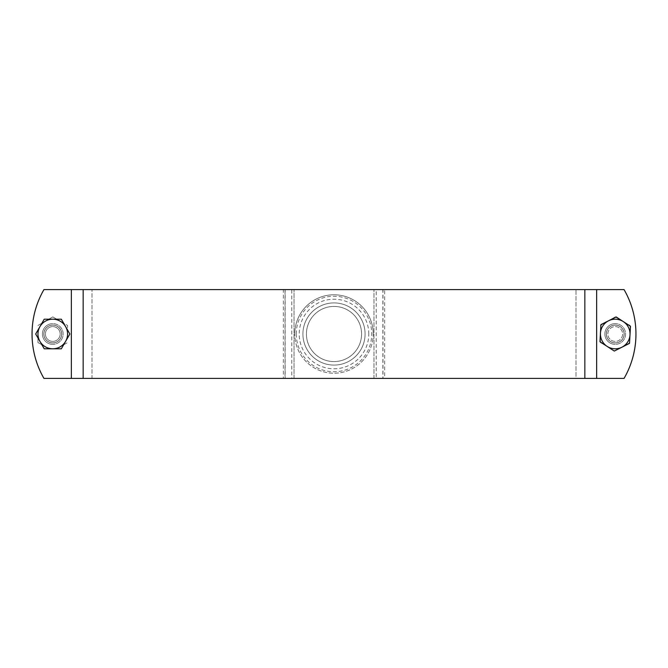 <?xml version="1.0" encoding="UTF-8"?>
<svg xmlns="http://www.w3.org/2000/svg" width="668" height="668" viewBox="0 0 668 668"><rect width="100%" height="100%" fill="white"/><g stroke="black" fill="none" stroke-linecap="round" stroke-linejoin="round"><path stroke-width="0.5" stroke-dasharray="3.34 2.5" d="M52.772 344.362A10.362 10.362 0 0 1 42.41 334A10.362 10.362 0 0 1 52.772 323.638A10.362 10.362 0 0 0 42.41 334A10.362 10.362 0 0 0 52.772 344.362A10.362 10.362 0 0 0 63.134 334A10.362 10.362 0 0 0 52.772 323.638A10.362 10.362 0 0 1 63.134 334A10.362 10.362 0 0 1 52.772 344.362A10.362 10.362 0 0 0 63.134 334A10.362 10.362 0 0 0 52.772 323.638A10.362 10.362 0 0 0 42.41 334A10.362 10.362 0 0 0 52.772 344.362A10.362 10.362 0 0 0 63.134 334A10.362 10.362 0 0 0 52.772 323.638A10.362 10.362 0 0 0 42.41 334A10.362 10.362 0 0 0 52.772 344.362M615.228 323.638A10.362 10.362 0 0 0 604.866 334A10.362 10.362 0 0 0 615.228 344.362A10.362 10.362 0 0 1 604.866 334A10.362 10.362 0 0 1 615.228 323.638A10.362 10.362 0 0 1 625.59 334A10.362 10.362 0 0 1 615.228 344.362A10.362 10.362 0 0 0 625.59 334A10.362 10.362 0 0 0 615.228 323.638A10.362 10.362 0 0 1 625.59 334A10.362 10.362 0 0 1 615.228 344.362A10.362 10.362 0 0 1 604.866 334A10.362 10.362 0 0 1 615.228 323.638A10.362 10.362 0 0 1 625.59 334A10.362 10.362 0 0 1 615.228 344.362A10.362 10.362 0 0 1 604.866 334A10.362 10.362 0 0 1 615.228 323.638M71.351 289.595L43.946 289.595A88.811 88.811 0 0 0 43.946 378.405A88.811 88.811 0 0 1 43.946 289.595L71.351 289.595L43.946 289.595A88.811 88.811 0 0 0 43.946 378.405L71.351 378.405L43.946 378.405L71.351 378.405L71.351 289.595L575.991 289.595L285.144 289.595L285.144 378.405L71.351 378.405L71.351 289.595L71.351 378.405L92.009 378.405L71.351 378.405M283.357 378.405L291.782 378.405L291.782 289.595L283.357 289.595L283.357 378.405L83.158 378.405L92.009 378.405L92.009 289.595L92.009 378.405L575.991 378.405L283.357 378.405M294.037 378.405L285.019 378.405L285.019 289.595L382.981 289.595L376.218 289.595L376.218 378.405L382.981 378.405L294.037 378.405L294.037 289.595L294.037 378.405M384.643 378.405L382.981 378.405L382.981 289.595L384.643 289.595L382.856 289.595L382.856 378.405L384.643 378.405L384.643 289.595L624.054 289.595A88.811 88.811 0 0 1 624.054 378.405L384.643 378.405M584.842 378.405L575.991 378.405L575.991 289.595L575.991 378.405L596.649 378.405L584.842 378.405L584.842 289.595M596.649 378.405L624.054 378.405A88.811 88.811 0 0 0 624.054 289.595A88.811 88.811 0 0 1 624.054 378.405L596.649 378.405L596.649 289.595L624.054 289.595L596.649 289.595L596.649 378.405L596.649 289.595M296.258 334A37.742 37.742 0 0 1 334 296.258A37.742 37.742 0 0 1 371.742 334A37.742 37.742 0 0 1 334 371.742A37.742 37.742 0 0 1 296.258 334M373.22 334A39.22 39.22 0 0 0 334 294.78A39.22 39.22 0 0 0 294.78 334A39.22 39.22 0 0 1 334 294.78A39.22 39.22 0 0 1 373.22 334A39.22 39.22 0 0 1 334 373.22A39.22 39.22 0 0 1 294.78 334A39.22 39.22 0 0 0 334 373.22A39.22 39.22 0 0 0 373.22 334M368.786 334A34.786 34.786 0 0 0 334 299.214A34.786 34.786 0 0 0 299.214 334A34.786 34.786 0 0 0 334 368.786A34.786 34.786 0 0 0 368.786 334M365.087 334A31.087 31.087 0 0 1 334 365.087A31.087 31.087 0 0 1 302.913 334A31.087 31.087 0 0 1 334 302.913A31.087 31.087 0 0 1 365.087 334A31.087 31.087 0 0 1 334 365.087A31.087 31.087 0 0 1 302.913 334A31.087 31.087 0 0 1 334 302.913A31.087 31.087 0 0 1 365.087 334M361.58 334A27.58 27.58 0 0 1 334 361.58A27.58 27.58 0 0 1 306.42 334A27.58 27.58 0 0 1 334 306.42A27.58 27.58 0 0 1 361.58 334A27.58 27.58 0 0 1 334 361.58A27.58 27.58 0 0 1 306.42 334A27.58 27.58 0 0 1 334 306.42A27.58 27.58 0 0 1 361.58 334M52.772 348.805A14.805 14.805 0 0 0 67.577 334A14.805 14.805 0 0 0 52.772 319.195L44.23 319.195L35.68 334L44.23 348.805L52.772 348.805A14.805 14.805 0 0 0 65.589 326.602A14.805 14.805 0 0 0 39.955 326.602A14.805 14.805 0 0 0 52.772 348.805L61.322 348.805L69.864 334L61.322 319.195L52.772 319.195A14.805 14.805 0 0 0 37.967 334A14.805 14.805 0 0 0 52.772 348.805M52.772 342.884A8.884 8.884 0 0 0 61.656 334A8.884 8.884 0 0 0 52.772 325.116A8.884 8.884 0 0 0 43.896 334A8.884 8.884 0 0 0 52.772 342.884A8.884 8.884 0 0 0 61.656 334A8.884 8.884 0 0 0 52.772 325.116A8.884 8.884 0 0 0 43.896 334A8.884 8.884 0 0 0 52.772 342.884M52.772 341.398A7.398 7.398 0 0 0 60.17 334A7.398 7.398 0 0 0 52.772 326.602A7.398 7.398 0 0 0 45.374 334A7.398 7.398 0 0 0 52.772 341.398A7.398 7.398 0 0 1 45.374 334A7.398 7.398 0 0 1 52.772 326.602A7.398 7.398 0 0 1 60.17 334A7.398 7.398 0 0 1 52.772 341.398A7.398 7.398 0 0 1 45.374 334A7.398 7.398 0 0 1 52.772 326.602A7.398 7.398 0 0 1 60.17 334A7.398 7.398 0 0 1 52.772 341.398M607.129 346.391A14.805 14.805 0 0 0 627.619 342.099A14.805 14.805 0 0 0 623.319 321.609L616.172 316.933L600.916 324.648L599.981 341.715L607.129 346.391A14.805 14.805 0 0 0 630.007 334.818A14.805 14.805 0 0 0 608.54 320.79A14.805 14.805 0 0 0 607.129 346.391L614.284 351.067L629.532 343.352L630.475 326.285L623.319 321.609A14.805 14.805 0 0 0 602.837 325.901A14.805 14.805 0 0 0 607.129 346.391M610.368 341.431A8.884 8.884 0 0 0 622.659 338.86A8.884 8.884 0 0 0 620.088 326.569A8.884 8.884 0 0 0 607.796 329.14A8.884 8.884 0 0 0 610.368 341.431A8.884 8.884 0 0 0 622.659 338.86A8.884 8.884 0 0 0 620.088 326.569A8.884 8.884 0 0 0 607.796 329.14A8.884 8.884 0 0 0 610.368 341.431M611.178 340.196A7.398 7.398 0 0 0 621.424 338.05A7.398 7.398 0 0 0 619.278 327.804A7.398 7.398 0 0 0 609.032 329.95A7.398 7.398 0 0 0 611.178 340.196M52.772 342.951A8.951 8.951 0 0 1 43.821 334A8.951 8.951 0 0 1 52.772 325.049A8.951 8.951 0 0 1 61.732 334A8.951 8.951 0 0 1 52.772 342.951A8.951 8.951 0 0 1 43.821 334A8.951 8.951 0 0 1 52.772 325.049A8.951 8.951 0 0 1 61.732 334A8.951 8.951 0 0 1 52.772 342.951M60.17 321.183A14.805 14.805 0 0 0 45.374 321.183L37.967 325.458L52.772 316.908L60.17 321.183L52.772 316.908L45.374 321.183A14.805 14.805 0 0 0 37.967 334L37.967 342.542L37.967 334A14.805 14.805 0 0 0 45.374 346.817L37.967 342.542L45.374 346.817A14.805 14.805 0 0 0 60.17 346.817L67.577 342.542L60.17 346.817A14.805 14.805 0 0 0 67.577 334L67.577 325.458L60.17 321.183L67.577 325.458L67.577 334A14.805 14.805 0 0 0 45.374 321.183A14.805 14.805 0 0 0 45.374 346.817A14.805 14.805 0 0 0 67.577 334A14.805 14.805 0 0 0 60.17 321.183M615.228 342.951A8.951 8.951 0 0 1 606.268 334A8.951 8.951 0 0 1 615.228 325.049A8.951 8.951 0 0 1 624.179 334A8.951 8.951 0 0 1 615.228 342.951A8.951 8.951 0 0 1 606.268 334A8.951 8.951 0 0 1 615.228 325.049A8.951 8.951 0 0 1 624.179 334A8.951 8.951 0 0 1 615.228 342.951M615.228 341.398A7.398 7.398 0 0 1 607.83 334A7.398 7.398 0 0 1 615.228 326.602A7.398 7.398 0 0 1 622.626 334A7.398 7.398 0 0 1 615.228 341.398A7.398 7.398 0 0 1 607.83 334A7.398 7.398 0 0 1 615.228 326.602A7.398 7.398 0 0 1 622.626 334A7.398 7.398 0 0 1 615.228 341.398M622.626 321.183A14.805 14.805 0 0 0 607.83 321.183L600.423 325.458L615.228 316.908L622.626 321.183L615.228 316.908L607.83 321.183A14.805 14.805 0 0 0 600.423 334L600.423 342.542L600.423 334A14.805 14.805 0 0 0 607.83 346.817L600.423 342.542L607.83 346.817A14.805 14.805 0 0 0 622.626 346.817L630.033 342.542L622.626 346.817A14.805 14.805 0 0 0 630.033 334L630.033 325.458L622.626 321.183L630.033 325.458L630.033 334A14.805 14.805 0 0 0 607.83 321.183A14.805 14.805 0 0 0 607.83 346.817A14.805 14.805 0 0 0 630.033 334A14.805 14.805 0 0 0 622.626 321.183M83.158 378.405L83.158 289.595M373.963 378.405L373.963 289.595L373.963 378.405"/><path stroke-width="1" d="M43.946 378.405A88.811 88.811 0 0 1 43.946 289.595L624.054 289.595A88.811 88.811 0 0 1 624.054 378.405L43.946 378.405M65.589 326.602A14.805 14.805 0 0 1 65.589 341.398L61.322 348.805L44.23 348.805L35.68 334L44.23 319.195L61.322 319.195L69.864 334L65.589 341.398A14.805 14.805 0 0 1 39.955 341.398A14.805 14.805 0 0 1 52.772 319.195A14.805 14.805 0 0 1 65.589 326.602M630.007 334.818A14.805 14.805 0 0 1 621.908 347.21L614.284 351.067L599.981 341.715L600.916 324.648L616.172 316.933L630.475 326.285L629.532 343.352L621.908 347.21A14.805 14.805 0 0 1 600.448 333.182A14.805 14.805 0 0 1 623.319 321.609A14.805 14.805 0 0 1 630.007 334.818M71.351 378.405L71.351 289.595M596.649 378.405L596.649 289.595M584.842 378.405L584.842 289.595M83.158 378.405L83.158 289.595"/></g></svg>
